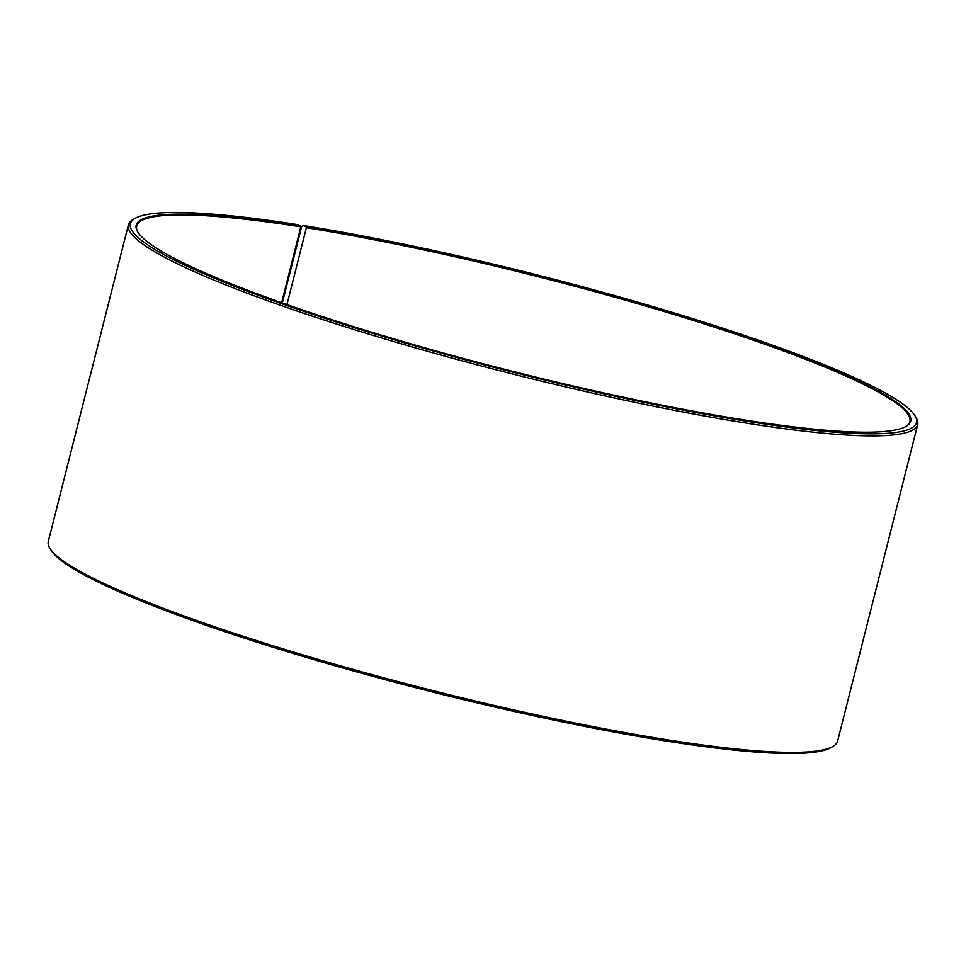 <?xml version="1.0" encoding="UTF-8"?>
<svg xmlns="http://www.w3.org/2000/svg" width="966" height="966" viewBox="0 0 966 966"><rect width="100%" height="100%" fill="white"/><g stroke="black" fill="none" stroke-linecap="round" stroke-linejoin="round"><path stroke-width="1.45" d="M905.758 426.574A398.789 49.29 14.2 0 0 909.887 421.611A398.789 49.29 14.2 0 0 709.865 325.723A398.789 49.29 14.2 0 0 306.391 227.722L286.938 304.592M282.326 302.974L301.621 226.684L302.938 225.476A405.43 50.111 14.2 0 1 914.959 415.778A405.43 50.111 14.2 0 1 749.616 421.719A405.43 50.111 14.2 0 1 315.532 315.254A405.43 50.111 14.2 0 1 134.999 218.413A405.43 50.111 14.2 0 1 297.286 224.583L300.619 226.044A399.453 49.375 14.2 0 0 137.703 231.888A399.453 49.375 14.2 0 0 746.271 420.258A399.453 49.375 14.2 0 0 906.168 426.344A399.453 49.375 14.2 0 0 731.153 331.881A399.453 49.375 14.2 0 0 306.186 226.925L306.391 227.722M134.999 218.413L132.994 219.584A407.097 50.317 14.2 0 0 128.381 224.885A407.097 50.317 14.2 0 0 335.6 323.743A407.097 50.317 14.2 0 0 750.135 423.724A407.097 50.317 14.2 0 0 917.7 424.617A407.097 50.317 14.2 0 0 916.166 417.759L914.959 415.778M128.381 224.885L48.3 541.383A407.097 50.317 14.2 0 0 49.834 548.241A407.097 50.317 14.2 0 0 670.042 740.222A407.097 50.317 14.2 0 0 833.006 746.416A407.097 50.317 14.2 0 0 837.619 741.115L917.7 424.617M49.834 548.241L51.041 550.222A405.43 50.111 14.2 0 0 668.713 741.417A405.43 50.111 14.2 0 0 831.002 747.587L833.006 746.416M302.938 225.476L306.186 226.925M300.619 226.044L300.837 226.841A398.789 49.29 14.2 0 0 136.689 225.959A398.789 49.29 14.2 0 0 137.957 232.287M300.837 226.841L281.625 302.732"/></g></svg>
